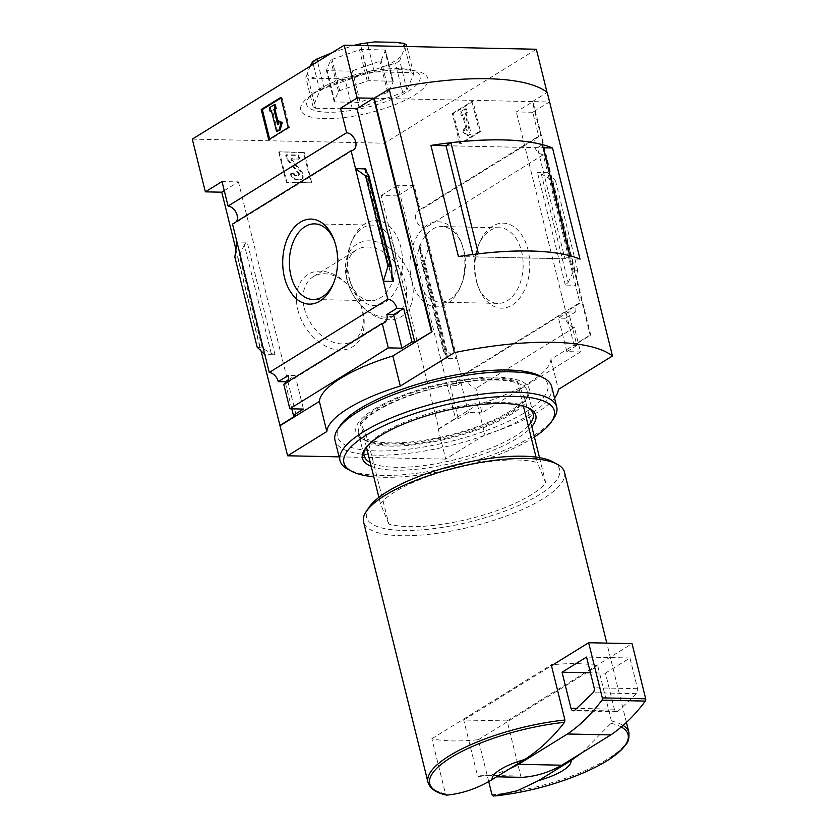 <?xml version="1.0" encoding="UTF-8"?>
<svg xmlns="http://www.w3.org/2000/svg" width="838" height="838" viewBox="0 0 838 838"><rect width="100%" height="100%" fill="white"/><g stroke="black" fill="none" stroke-linecap="round" stroke-linejoin="round"><path stroke-width="0.63" stroke-dasharray="4.19 3.14" d="M539.504 457.642L545.789 483.055A89.299 26.324 -13.9 0 1 473.219 517.894A89.299 26.324 -13.9 0 1 388.832 524.054L367.61 439.447A86.806 25.59 -13.9 0 0 452.436 434.377A86.806 25.59 -13.9 0 0 524.557 398.438L525.866 402.523A89.299 26.324 -13.9 0 1 453.285 437.373A89.299 26.324 -13.9 0 1 368.909 443.532M371.192 466.326A89.299 26.324 -13.9 0 0 455.443 462.387A89.299 26.324 -13.9 0 0 531.816 426.573L525.866 402.523M297.846 309.913A42.529 29.969 58.3 0 0 344.984 349.687A42.529 29.969 58.3 0 0 358.266 299.208A42.529 29.969 58.3 0 0 352.997 290.681A42.529 29.969 58.3 0 0 312.155 272.423A42.529 29.969 58.3 0 0 297.846 309.913M235.928 249.368L261.058 350.923M192.3 139.139L384.485 143.193L536.362 49.253M374.272 98.276L532.35 101.608L590.13 335.053L590.748 335.064L574.093 345.371L576.879 345.434L568.583 311.925L575.402 312.061L565.357 318.272A9.742 6.861 58.3 0 0 574.407 327.428L580.472 351.929L481.997 412.841L475.932 388.329A9.742 6.861 -121.7 0 1 466.892 379.185L456.846 385.396A9.742 6.861 -121.7 0 1 459.161 377.268A9.742 6.861 -121.7 0 1 461.434 376.534L424.709 228.125A9.742 6.861 -121.7 0 1 416.151 220.52A9.742 6.861 -121.7 0 1 417.973 210.841A9.742 6.861 -121.7 0 1 420.247 210.108L414.182 185.607L397.526 195.903L384.485 143.193M397.526 195.903L381.101 195.558L438.871 429.004L438.253 428.993L445.701 459.109L484.898 434.87A101.482 29.906 166.1 0 0 554.526 398.06M339.086 456.857L445.701 459.109M278.792 152.202L286.24 182.317L311.045 182.841L303.586 152.726L279.4 151.825L286.858 181.94L286.24 182.317M488.711 781.519L478.362 739.692A103.503 30.514 166.1 0 1 431.863 738.718L445.512 793.869L446.811 795.115M285.475 383.207L291.813 408.818M257.161 347.152L262.242 348.074L271.219 353.395L275.053 354.778L264.818 354.558M271.219 353.395L244.361 244.843L247.189 242.192L236.965 241.983M236.473 221.62A9.742 6.861 -121.7 0 1 234.808 223.327A9.742 6.861 -121.7 0 1 232.524 224.06M224.259 190.655L238.432 181.888L222.007 181.542M238.432 181.888L296.202 415.334M287.706 381.835A9.742 6.861 -121.7 0 1 286.03 383.542A9.742 6.861 -121.7 0 1 283.757 384.275M244.361 244.843L239.312 255.412L237.542 257.067L234.85 257.015M590.748 335.064L532.978 101.628L549.403 101.974L532.748 112.271L538.813 136.783A9.742 6.861 58.3 0 0 536.53 137.516A9.742 6.861 58.3 0 0 534.717 147.195A9.742 6.861 58.3 0 0 543.265 154.789L547.696 172.701L537.472 172.492L541.296 173.875L550.273 179.185L555.364 180.107L547.696 172.701L579.99 303.199A9.742 6.861 58.3 0 0 577.717 303.932A9.742 6.861 58.3 0 0 575.402 312.061M546.984 92.201L549.403 101.974M574.407 327.428L475.932 388.329M576.879 345.434L566.834 351.646L580.472 351.929M438.253 428.993L477.44 404.754A101.482 29.906 -13.9 0 0 550.933 359.293L590.13 335.053M481.997 412.841L468.358 412.547L458.323 418.759L455.526 418.696L438.871 429.004M568.164 282.416L573.213 271.858L574.973 270.203L577.665 270.255L575.559 285.287L565.336 285.067L568.164 282.416L541.296 173.875M532.748 112.271L516.313 111.925L532.978 101.628M574.093 345.371L516.313 111.925M456.846 385.396L450.027 385.25L458.323 418.759M414.182 185.607L397.757 185.261L455.526 418.696M429.14 246.037L418.916 245.817L420.393 247.419L420.844 259.246L421.86 260.964L424.552 261.016L429.14 246.037M424.552 261.016L446.864 351.164L457.003 358.612L446.769 358.402L418.916 245.817M579.99 303.199L461.434 376.534M476.686 281.537A42.529 27.455 -88.8 0 0 478.676 287.905A42.529 27.455 -88.8 0 0 519.591 298.244A42.529 27.455 -88.8 0 0 520.953 233.844A42.529 27.455 -88.8 0 0 479.64 242.433A42.529 27.455 -88.8 0 0 476.686 281.537M543.265 154.789L424.709 228.125M446.864 351.164L444.171 351.101L421.86 260.964M444.171 351.101L443.773 351.908L447.681 357.669L446.769 358.402M577.665 270.255L555.364 180.107M480.467 131.587L460.869 143.707L453.421 113.58L473.009 101.461L480.467 131.587L479.378 131.556L459.79 143.686L460.869 143.707M538.813 136.783L420.247 210.108M477.44 404.754L484.898 434.87M550.933 359.293L558.391 389.419M532.35 101.608L547.245 92.4M524.557 398.438L517.601 381.51A86.806 25.59 -13.9 0 0 432.775 386.569A86.806 25.59 -13.9 0 0 360.644 422.509L367.61 439.447M414.339 95.249A65.479 19.305 166.1 0 0 415.585 70.895A65.479 19.305 166.1 0 0 308.122 97.48A65.479 19.305 166.1 0 0 329.418 118.64A65.479 19.305 166.1 0 0 414.339 95.249M349.456 278.845A42.529 27.455 -88.8 0 0 351.457 285.224A42.529 27.455 -88.8 0 0 392.373 295.552A42.529 27.455 -88.8 0 0 393.724 231.152A42.529 27.455 -88.8 0 0 352.41 239.752A42.529 27.455 -88.8 0 0 349.456 278.845M348.702 277.011A37.815 24.407 -88.8 0 0 350.473 282.678A37.815 24.407 -88.8 0 0 370.721 300.706A37.815 24.407 -88.8 0 0 395.924 263.415A37.815 24.407 -88.8 0 0 372.323 225.097A37.815 24.407 -88.8 0 0 351.332 242.255A37.815 24.407 -88.8 0 0 348.702 277.011M333.43 283.527A37.815 24.407 -88.8 0 0 333.964 282.322A37.815 24.407 -88.8 0 0 334.823 241.899A37.815 24.407 -88.8 0 0 334.331 240.684M475.932 279.703A37.815 24.407 -88.8 0 0 477.702 285.36A37.815 24.407 -88.8 0 0 497.95 303.387A37.815 24.407 -88.8 0 0 523.153 266.096A37.815 24.407 -88.8 0 0 499.542 227.779A37.815 24.407 -88.8 0 0 478.55 244.937A37.815 24.407 -88.8 0 0 475.932 279.703M418.183 278.478A37.815 24.407 -88.8 0 0 440.201 302.172A37.815 24.407 -88.8 0 0 461.193 285.014A37.815 24.407 -88.8 0 0 462.042 244.591A37.815 24.407 -88.8 0 0 441.794 226.564A37.815 24.407 -88.8 0 0 418.183 278.478M411.73 280.164A42.529 27.455 -88.8 0 0 434.199 306.614A42.529 27.455 -88.8 0 0 460.114 287.518A42.529 27.455 -88.8 0 0 461.068 242.046A42.529 27.455 -88.8 0 0 425.515 226.312A42.529 27.455 -88.8 0 0 411.73 280.164M459.79 143.686L452.331 113.559L453.421 113.58M452.331 113.559L471.93 101.44L473.009 101.461M468.746 135.578L463.959 132.394L465.038 128.664L467.426 130.257L463.624 114.869L462.398 115.623L461.466 111.863L466.368 108.835L467.3 112.596L466.075 113.35L471.197 134.059L467.656 135.557L462.88 132.373L463.959 132.394M462.88 132.373L463.948 128.633L466.347 130.225L462.534 114.848L461.309 115.602L460.376 111.842L465.279 108.804L466.211 112.575L464.985 113.329L470.108 134.038L471.197 134.059M470.108 134.038L467.656 135.557M464.985 113.329L466.075 113.35M466.211 112.575L467.3 112.596M465.279 108.804L466.368 108.835M460.376 111.842L461.466 111.863M461.309 115.602L462.398 115.623M462.534 114.848L463.624 114.869M466.347 130.225L467.426 130.257M463.948 128.633L465.038 128.664M471.93 101.44L479.378 131.556M280.981 98.004L281.924 97.428L289.372 127.544L288.293 127.523M289.372 127.544L269.773 139.674L268.694 139.642M269.773 139.674L269.627 139.066M281.924 97.428L280.835 97.407M277.65 131.545L272.528 110.836L271.585 111.412M272.528 110.836L271.439 110.815M278.279 122.662L278.782 124.705L279.861 120.965M278.782 124.705L277.703 124.684M271.303 111.59L270.37 107.83L275.273 104.792M270.37 107.83L269.281 107.798M381.101 195.558L397.757 185.261M565.357 318.272L558.537 318.136L568.583 311.925M566.834 351.646L558.537 318.136M450.027 385.25L460.072 379.038L468.358 412.547M466.892 379.185L460.072 379.038M288.523 379.666L295.165 375.56L303.461 409.07M295.165 375.56L288.345 375.414M478.351 253.841L473.491 256.847L564.938 258.774L537.441 147.698L542.375 144.649M473.491 256.847L472.915 254.501M446.005 145.77L537.441 147.698M458.417 256.564L580.022 259.131M446.067 145.728L543.15 147.781M564.938 258.774L569.83 255.747M581.782 752.891L611.007 723.299L611.415 721.005L597.766 665.843A103.503 30.514 166.1 0 0 596.583 665.592A103.503 30.514 166.1 0 0 553.185 664.67M564.508 472.213A103.503 30.514 -13.9 0 1 471.365 526.693A103.503 30.514 -13.9 0 1 363.556 521.938M552.755 461.811A99.45 29.309 -13.9 0 1 470.139 521.77A99.45 29.309 -13.9 0 1 369.097 507.262M388.832 524.054L380.41 503.565A89.299 26.324 -13.9 0 1 452.991 468.725A89.299 26.324 -13.9 0 1 537.368 462.566L536.016 457.119M545.789 483.055L537.368 462.566M366.436 447.094L360.487 423.043A89.299 26.324 -13.9 0 1 433.057 388.204A89.299 26.324 -13.9 0 1 517.434 382.044L517.601 381.51M380.41 503.565L378.881 497.395M523.394 406.084L517.434 382.044M360.644 422.509L360.487 423.043M521.875 777.339A2.032 1.309 91.2 0 1 520.765 776.072L507.116 720.921L632.051 643.647M507.116 720.921L463.718 719.999L551.477 665.728M431.863 738.718L551.268 664.869M478.362 739.692L597.766 665.843M509.892 768.603A202.953 131 91.2 0 1 478.624 776.428A2.032 1.309 91.2 0 1 478.55 776.428A2.032 1.309 91.2 0 1 477.377 775.16L463.718 719.999M605.445 673.124L629.946 657.977L637.55 688.7A4.064 2.619 91.2 0 1 636.44 693.665L618.161 711.095A4.064 2.619 91.2 0 1 616.726 711.713A4.064 2.619 91.2 0 1 614.369 709.168L605.445 673.124L590.444 672.809M629.946 657.977L586.548 657.065M408.033 91.373A58.451 17.231 166.1 0 0 409.154 69.627A58.451 17.231 166.1 0 0 313.223 93.364A58.451 17.231 166.1 0 0 332.225 112.25A58.451 17.231 166.1 0 0 408.033 91.373M315.633 108.228L352.379 109.003L359.146 107.788L402.68 92.62L406.922 89.991L413.7 74.048L411.165 72.634L374.418 71.859L367.652 73.074L324.117 88.241L319.875 90.871L313.098 106.814L315.633 108.228L308.394 78.992L305.87 77.588L310.06 66.296M313.098 106.814L305.87 77.588M319.875 90.871L313.297 64.296M324.117 88.241L317.539 61.677M367.652 73.074L360.832 45.556M374.418 71.859L367.945 45.702M411.165 72.634L404.691 46.478M413.7 74.048L406.88 46.53M406.922 89.991L399.684 60.765L395.442 63.384L386.308 65.605L360.612 74.561L351.918 78.552L345.141 79.767L337.4 78.72L315.696 78.259L308.394 78.992M402.68 92.62L395.442 63.384M359.146 107.788L351.918 78.552M352.379 109.003L345.141 79.767M331.827 52.836L353.814 45.409M406.461 44.823L404.859 47.19L399.684 60.765M385.449 50.353A2.032 0.597 166.1 0 0 385.47 50.217A2.032 0.597 166.1 0 0 384.726 49.955L361.461 49.463A2.032 0.597 166.1 0 0 359.502 49.809L331.953 59.414A2.032 0.597 166.1 0 0 330.727 60.168L326.432 70.266A2.032 0.597 166.1 0 0 326.422 70.402A2.032 0.597 166.1 0 0 327.166 70.675L350.431 71.157A2.032 0.597 166.1 0 0 352.379 70.811L379.939 61.205A2.032 0.597 166.1 0 0 381.164 60.451L385.449 50.353L393.19 81.611A2.032 0.597 166.1 0 0 393.2 81.475A2.032 0.597 166.1 0 0 392.456 81.202L369.191 80.71A2.032 0.597 166.1 0 0 367.243 81.056L339.683 90.661A2.032 0.597 166.1 0 0 338.458 91.415L334.173 101.513A2.032 0.597 166.1 0 0 334.153 101.649A2.032 0.597 166.1 0 0 334.896 101.922L358.161 102.414A2.032 0.597 166.1 0 0 360.12 102.058L387.669 92.463A2.032 0.597 166.1 0 0 388.895 91.698L393.19 81.611M351.279 46.059A50.741 14.958 -13.9 0 1 374.492 41.9M396.185 42.361A50.741 14.958 -13.9 0 1 404.859 47.19M400.857 56.607A50.741 14.958 -13.9 0 1 386.308 65.605M360.612 74.561A50.741 14.958 -13.9 0 1 337.4 78.72M315.696 78.259A50.741 14.958 -13.9 0 1 307.033 73.43M311.034 64.013A50.741 14.958 -13.9 0 1 325.584 55.015M304.299 308.227A37.815 26.648 58.3 0 0 353.06 340.993A37.815 26.648 58.3 0 0 358.015 298.716A37.815 26.648 58.3 0 0 353.332 291.132A37.815 26.648 58.3 0 0 313.276 276.676A37.815 26.648 58.3 0 0 304.299 308.227M347.592 281.453A37.815 26.648 58.3 0 0 351.625 292.19A37.815 26.648 58.3 0 0 356.307 299.763A37.815 26.648 58.3 0 0 396.364 314.219A37.815 26.648 58.3 0 0 399.129 268.045A37.815 26.648 58.3 0 0 356.579 249.902A37.815 26.648 58.3 0 0 347.592 281.453M346.838 279.609A42.529 29.969 58.3 0 0 351.373 291.687A42.529 29.969 58.3 0 0 356.642 300.214A42.529 29.969 58.3 0 0 410.672 305.723A42.529 29.969 58.3 0 0 380.986 243.355A42.529 29.969 58.3 0 0 346.838 279.609M286.858 181.94L311.045 182.841M311.652 182.464L304.204 152.338L303.586 152.726M304.204 152.338L279.4 151.825M290.996 159.011L299.019 159.178L298.087 155.418L285.685 155.156L286.617 158.916L298.139 173.068A2.032 1.435 -121.7 0 1 298.202 175.844A2.032 1.435 -121.7 0 1 297.605 176.001L296.086 175.97A2.839 2.001 -121.7 0 1 293.258 173.288L290.346 173.979A6.086 4.295 -121.7 0 0 296.39 179.73L299.721 179.793A5.279 3.719 -121.7 0 0 301.292 179.384A5.279 3.719 -121.7 0 0 301.125 172.167L290.891 159.597L291.614 158.633L299.019 159.178M291.614 158.633L290.891 159.597M293.258 173.288L290.964 173.602A6.086 4.295 58.3 0 0 297.008 179.342L300.339 179.416A5.279 3.719 58.3 0 0 301.9 179.007A5.279 3.719 58.3 0 0 301.732 171.78L291.509 159.22M290.964 173.602L290.346 173.979M293.876 172.911A2.839 2.001 58.3 0 0 296.694 175.592L296.086 175.97M299.627 158.801L298.695 155.04L286.303 154.779L287.235 158.539L298.747 172.691A2.032 1.435 58.3 0 1 298.82 175.467A2.032 1.435 58.3 0 1 298.213 175.624L296.694 175.592M287.235 158.539L286.617 158.916M286.303 154.779L285.685 155.156M298.695 155.04L298.087 155.418M376.587 411.112A87.1 25.674 -13.9 0 1 467.992 381.709A87.1 25.674 -13.9 0 1 527.657 391.587A87.1 25.674 -13.9 0 1 525.436 400.302A87.1 25.674 -13.9 0 1 449.273 437.436A87.1 25.674 -13.9 0 1 364.582 440.107A87.1 25.674 -13.9 0 1 358.549 433.435A87.1 25.674 -13.9 0 1 376.587 411.112M365.567 448.162A87.1 25.674 -13.9 0 1 366.29 447.01A87.1 25.674 -13.9 0 1 382.107 433.393A87.1 25.674 -13.9 0 1 527.144 407.205A87.1 25.674 -13.9 0 1 528.328 407.886M528.296 425.903A87.1 25.674 -13.9 0 1 450.404 460.764A87.1 25.674 -13.9 0 1 370.239 462.461M374.408 409.038A89.299 26.324 -13.9 0 1 480.782 377.603A89.299 26.324 -13.9 0 1 527.008 397.956A89.299 26.324 -13.9 0 1 448.927 436.022A89.299 26.324 -13.9 0 1 362.089 438.766A89.299 26.324 -13.9 0 1 374.408 409.038M540.311 376.147A108.374 31.949 -13.9 0 1 450.278 441.49A108.374 31.949 -13.9 0 1 340.155 425.673M551.708 386.674A111.622 32.902 -13.9 0 1 451.253 445.428A111.622 32.902 -13.9 0 1 334.991 440.306M553.887 418.162A111.622 32.902 -13.9 0 1 456.281 465.76A111.622 32.902 -13.9 0 1 347.739 469.175M534.393 436.986A108.374 31.949 -13.9 0 1 373.769 476.738M445.512 793.869A103.503 30.514 -13.9 0 1 427.988 782.304M391.859 274.372L366.594 172.261M275.053 354.778L247.189 242.192M259.853 347.215L237.542 257.067M565.336 285.067L537.472 172.492M574.973 270.203L552.671 180.055M573.213 271.858L550.273 179.185M447.398 357.114L420.54 248.561M443.773 351.908L420.844 259.246M391.985 278.698L365.117 170.156M391.681 268.024L368.741 175.352M262.242 348.074L239.312 255.412M611.007 723.299A102.163 30.116 -13.9 0 1 621.283 726.996M584.976 772.154A102.163 30.116 -13.9 0 1 493.299 796.1M611.415 721.005A103.503 30.514 -13.9 0 1 623.116 725.425M628.94 732.569A103.503 30.514 -13.9 0 1 492.011 794.853M520.765 776.072L477.377 775.16M614.369 709.168L576.659 708.372M618.161 711.095L574.763 710.184M636.44 693.665L593.042 692.743M637.55 688.7L594.152 687.789M334.896 101.922L327.166 70.675M358.161 102.414L350.431 71.157M360.12 102.058L352.379 70.811M387.669 92.463L379.939 61.205M388.895 91.698L381.164 60.451M392.456 81.202L384.726 49.955M369.191 80.71L361.461 49.463M367.243 81.056L359.502 49.809M339.683 90.661L331.953 59.414M338.458 91.415L330.727 60.168M334.173 101.513L326.432 70.266M301.732 171.78L301.125 172.167M300.339 179.416L299.721 179.793M297.008 179.342L296.39 179.73M298.213 175.624L297.605 176.001M298.747 172.691L298.139 173.068M384.506 322.63L286.03 383.542M577.717 303.932L459.161 377.268M350.473 282.678L351.457 285.224M351.332 242.255L352.41 239.752M372.323 225.097L314.575 223.872M370.721 300.706L312.972 299.48M334.823 241.899L333.849 239.354M333.964 282.322L332.885 284.826M477.702 285.36L478.676 287.905M478.55 244.937L479.64 242.433M499.542 227.779L441.794 226.564M497.95 303.387L440.201 302.172M462.042 244.591L461.068 242.046M461.193 285.014L460.114 287.518M536.53 137.516L417.973 210.841M447.681 357.669L420.393 247.419M443.606 351.562L420.938 259.958M353.364 150.002L234.808 223.327M392.132 279.85L364.844 169.601M626.426 722.419L606.806 643.123M616.726 711.713L573.339 710.792M313.223 93.364L308.122 97.48M409.154 69.627L415.585 70.895M393.2 81.475L385.47 50.217M334.153 101.649L326.422 70.402M353.06 340.993L396.364 314.219M313.276 276.676L356.579 249.902M291.488 158.665L290.88 159.042M301.9 179.007L301.292 179.384M298.82 175.467L298.202 175.844M533.167 413.867L527.657 391.587M364.069 455.715L358.549 433.435M525.436 400.302L527.008 397.956M364.582 440.107L362.089 438.766M366.29 447.01L364.719 449.357M527.144 407.205L529.637 408.546"/><path stroke-width="1.26" d="M539.504 457.642L531.816 426.573A89.299 26.324 -13.9 0 0 529.637 408.546A89.299 26.324 -13.9 0 0 380.934 435.393A89.299 26.324 -13.9 0 0 364.719 449.357A89.299 26.324 -13.9 0 0 371.192 466.326M554.526 398.06A101.482 29.906 166.1 0 0 558.391 389.419L612.463 355.972L547.245 92.4A182.663 53.842 166.1 0 0 389.157 89.069L374.272 98.276L432.041 331.722L414.768 342.009L356.998 108.563L340.563 108.217L346.628 132.718L228.072 206.054L222.007 181.542L205.352 191.85L221.777 192.195L235.928 249.368M261.058 350.923L287.623 455.778L339.086 456.857M205.352 191.85L192.3 139.139L344.177 45.2L357.218 97.91L340.563 108.217M524.546 759.542L492.136 779.581A40.591 11.962 -13.9 0 1 524.546 759.542C539.012 750.408 552.336 737.995 564.508 722.325L564.917 720.02L551.268 664.869A103.503 30.514 166.1 0 1 553.185 664.67L588.653 642.736L602.302 697.886A2.032 1.309 91.2 0 1 601.925 700.17A202.953 131 91.2 0 1 567.452 733.994L518.46 764.298A202.953 131 91.2 0 1 509.892 768.603M564.917 720.02A103.503 30.514 -13.9 0 0 449.419 755.771A103.503 30.514 -13.9 0 0 427.988 782.304C429.894 788.558 436.074 792.832 446.528 795.094L446.811 795.115C462.429 793.596 477.534 788.422 492.136 779.581M289.822 408.776L283.757 384.275L382.233 323.363L388.298 347.875L289.822 408.776L303.461 409.07L293.415 415.281L296.202 415.334L279.546 425.641M388.298 347.875L401.936 348.158L393.64 314.648L386.821 314.501L396.866 308.29A9.742 6.861 58.3 0 0 387.816 299.145L269.26 372.47A9.742 6.861 -121.7 0 1 278.3 381.625L285.119 381.772L285.475 383.207M432.041 331.722L392.844 355.961A101.482 29.906 -13.9 0 0 319.362 401.412L280.164 425.652M401.936 348.158L411.971 341.946L414.768 342.009M396.866 308.29L403.686 308.436L411.971 341.946M366.594 172.261L365.745 168.867L355.522 168.648L351.091 150.735A9.742 6.861 58.3 0 0 353.364 150.002A9.742 6.861 58.3 0 0 355.186 140.313A9.742 6.861 58.3 0 0 346.628 132.718M390.665 266.306L368.353 176.158L365.661 176.106L355.522 168.648L383.385 281.233L387.973 266.254L390.665 266.306L391.587 267.301L392.132 279.85L393.609 281.442L383.385 281.233L387.816 299.145M291.813 408.818L293.415 415.281M269.26 372.47L232.524 224.06L351.091 150.735M228.072 206.054A9.742 6.861 -121.7 0 1 235.928 212.14A9.742 6.861 -121.7 0 1 236.473 221.62M382.233 323.363A9.742 6.861 58.3 0 0 384.506 322.63A9.742 6.861 58.3 0 0 386.821 314.501M278.3 381.625L288.345 375.414A9.742 6.861 -121.7 0 1 287.706 381.835M284.501 277.472A42.529 27.455 -88.8 0 0 306.97 303.922A42.529 27.455 -88.8 0 0 332.885 284.826A42.529 27.455 -88.8 0 0 333.849 239.354A42.529 27.455 -88.8 0 0 298.286 223.62A42.529 27.455 -88.8 0 0 284.501 277.472M264.818 354.558L257.161 347.152L234.85 257.015L236.965 241.983M387.973 266.254L365.661 176.106M368.353 176.158L368.741 175.352L364.844 169.601L365.745 168.867M288.293 127.523L268.694 139.642L261.236 109.527L280.835 97.407L288.293 127.523M344.177 45.2L536.362 49.253L546.984 92.201M357.218 97.91L373.654 98.266L431.423 331.701M319.362 401.412L326.82 431.528L287.623 455.778M389.157 89.069L454.385 352.63L400.302 386.077A101.482 29.906 166.1 0 0 326.82 431.528M392.844 355.961L400.302 386.077M612.463 355.972A182.663 53.842 166.1 0 0 454.385 352.63M334.331 240.684A37.815 24.407 -88.8 0 0 314.575 223.872A37.815 24.407 -88.8 0 0 290.954 275.796A37.815 24.407 -88.8 0 0 312.972 299.48A37.815 24.407 -88.8 0 0 333.43 283.527M269.627 139.066L262.325 109.548L261.236 109.527M262.325 109.548L280.981 98.004M271.439 110.815L270.213 111.569L269.281 107.798L274.183 104.771L275.115 108.542L273.89 109.296L277.703 124.684L278.771 120.944L281.159 122.537L279.012 130.005L276.571 131.524L271.439 110.815M271.585 111.412L270.213 111.569M278.771 120.944L282.249 122.558L280.101 130.026L276.571 131.524M280.101 130.026L279.012 130.005M282.249 122.558L281.159 122.537M274.183 104.771L275.273 104.792L276.205 108.563L274.979 109.317L278.279 122.662M274.979 109.317L273.89 109.296M276.205 108.563L275.115 108.542M356.998 108.563L373.654 98.266M221.777 192.195L224.259 190.655M393.64 314.648L403.686 308.436M285.119 381.772L288.523 379.666M543.15 147.781L552.514 147.98L580.022 259.131A182.663 53.842 166.1 0 0 458.417 256.564L430.921 145.414L446.067 145.728M552.514 147.98A182.663 53.842 166.1 0 0 430.921 145.414M472.915 254.501L446.005 145.77L450.938 142.722A182.663 53.842 166.1 0 1 542.375 144.649L569.871 255.726A182.663 53.842 166.1 0 0 478.425 253.788L450.938 142.722M571.034 760.527A40.591 11.962 -13.9 0 1 538.635 780.566L571.034 760.527L581.782 752.891M488.711 781.519L492.011 794.853L493.299 796.1L517.392 790.716L538.635 780.566M427.988 782.304L363.556 521.938A103.503 30.514 -13.9 0 1 366.196 511.599A103.503 30.514 -13.9 0 1 384.988 495.405A103.503 30.514 -13.9 0 1 557.354 464.283A103.503 30.514 -13.9 0 1 564.508 472.213L606.806 643.123M366.196 511.599L369.097 507.262A99.45 29.309 -13.9 0 1 387.156 491.707A99.45 29.309 -13.9 0 1 552.755 461.811L557.354 464.283M378.881 497.395L366.436 447.094M536.016 457.119L523.394 406.084M551.477 665.728L553.185 664.67M588.653 642.736L632.051 643.647L645.7 698.808A2.032 1.309 91.2 0 1 645.323 701.081A202.953 131 91.2 0 1 610.85 734.905L561.858 765.209A202.953 131 91.2 0 1 522.022 777.35A2.032 1.309 91.2 0 1 521.948 777.35A2.032 1.309 91.2 0 1 521.875 777.339M610.85 734.905L567.452 733.994M561.858 765.209L518.46 764.298M574.763 710.184A4.064 2.619 91.2 0 1 573.339 710.792A4.064 2.619 91.2 0 1 570.971 708.246L562.057 672.212L586.548 657.065L594.152 687.789A4.064 2.619 91.2 0 1 593.042 692.743L574.763 710.184M590.444 672.809L562.057 672.212M313.297 64.296L312.647 61.645L316.89 59.016L331.827 52.836M317.539 61.677L316.89 59.016M360.832 45.556L360.413 43.848L374.492 41.9L396.185 42.361L403.937 43.408L406.461 44.823L406.88 46.53M367.945 45.702L367.18 42.633M404.691 46.478L403.937 43.408M310.06 66.296L312.647 61.645M353.814 45.409L360.413 43.848M528.328 407.886A87.1 25.674 -13.9 0 1 533.167 413.867A87.1 25.674 -13.9 0 1 528.296 425.903M370.239 462.461A87.1 25.674 -13.9 0 1 364.069 455.715A87.1 25.674 -13.9 0 1 365.567 448.162M373.769 476.738A108.374 31.949 -13.9 0 1 351.415 471.166L347.739 469.175A111.622 32.902 -13.9 0 1 340.019 460.638L334.991 440.306A111.622 32.902 -13.9 0 1 337.84 429.14L340.155 425.673A108.374 31.949 -13.9 0 1 359.837 408.724A108.374 31.949 -13.9 0 1 540.311 376.147L543.988 378.127A111.622 32.902 -13.9 0 1 551.708 386.674L556.736 407.006A111.622 32.902 -13.9 0 1 553.887 418.162L551.561 421.629A108.374 31.949 -13.9 0 1 534.393 436.986M337.84 429.14A111.622 32.902 -13.9 0 1 358.109 411.688A111.622 32.902 -13.9 0 1 543.988 378.127M340.019 460.638A111.622 32.902 -13.9 0 1 363.137 432.02A111.622 32.902 -13.9 0 1 480.279 394.331A111.622 32.902 -13.9 0 1 556.736 407.006M351.415 471.166A108.374 31.949 -13.9 0 1 366.363 435.09A108.374 31.949 -13.9 0 1 495.457 396.929A108.374 31.949 -13.9 0 1 551.561 421.629M446.811 795.115A102.163 30.116 -13.9 0 1 450.896 757.562A102.163 30.116 -13.9 0 1 564.508 722.325M393.609 281.442L391.859 274.372M621.283 726.996A102.163 30.116 -13.9 0 1 584.976 772.154C556.369 784.515 526.526 792.434 495.426 795.89M623.116 725.425A103.503 30.514 -13.9 0 1 628.94 732.569C629.338 743.893 626.164 743.117 622.519 748.732L610.661 758.463C603.611 763.177 595.053 767.744 584.976 772.154M522.022 777.35L496.63 776.805L521.948 777.35M645.7 698.808L602.302 697.886M645.323 701.081L601.925 700.17M576.659 708.372L570.971 708.246M391.587 267.301L368.919 175.708M628.94 732.569L626.426 722.419"/></g></svg>
